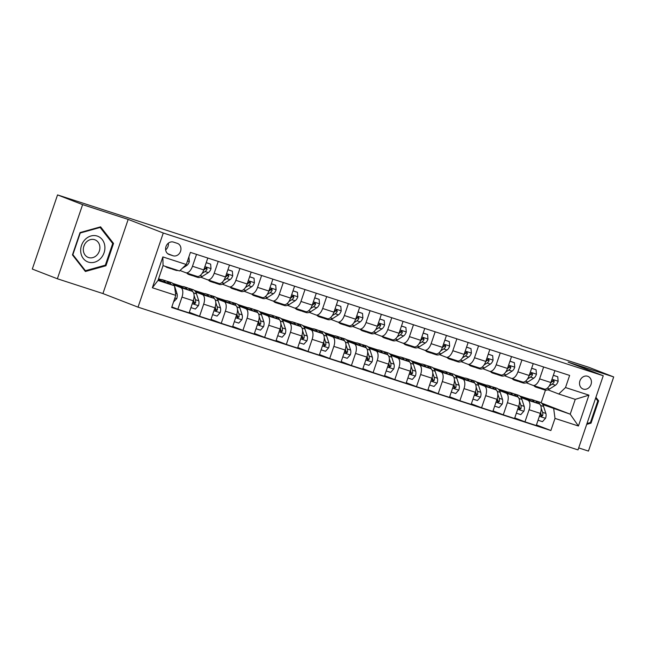 <?xml version="1.0" encoding="UTF-8"?>
<svg xmlns="http://www.w3.org/2000/svg" width="646" height="646" viewBox="0 0 646 646"><rect width="100%" height="100%" fill="white"/><g stroke="black" fill="none" stroke-linecap="round" stroke-linejoin="round"><path stroke-width="0.97" d="M587.658 376.263A6.775 5.838 111.2 0 0 579.971 380.72A6.775 5.838 111.2 0 0 583.023 388.989A6.775 5.838 111.2 0 0 583.29 389.086A6.775 5.838 111.2 0 0 590.969 384.628A6.775 5.838 111.2 0 0 587.917 376.352A6.775 5.838 111.2 0 0 587.658 376.263M578.679 447.912L588.458 451.086L613.7 376.941L588.627 367.227L521.274 345.691M138.034 307.157L578.008 449.899L603.243 375.754L163.276 233.012L138.034 307.157L102.932 293.559L128.174 219.414L82.615 204.629L57.373 278.773L102.932 293.559M57.373 278.773L32.3 269.059L57.542 194.914L82.615 204.629M57.542 194.914L521.37 345.408M169.252 254.532L173.071 255.768A6.565 5.652 111.2 0 0 180.509 251.447A6.565 5.652 111.2 0 0 177.553 243.437A6.565 5.652 111.2 0 0 177.295 243.348L173.483 242.105A6.565 5.652 111.2 0 0 166.038 246.425A6.565 5.652 111.2 0 0 168.994 254.435A6.565 5.652 111.2 0 0 169.252 254.532L168.743 254.33M175.777 295.367L152.351 287.761L162.857 256.906L186.282 264.505L179.54 270.965L163.058 265.619L158.004 280.445L174.493 285.798L175.777 295.367L171.65 307.488L550.877 430.527L536.446 424.939M541.501 403.064L570.208 414.183L575.255 399.357L558.766 394.003L565.508 387.543L569.635 375.423L190.409 252.384L186.282 264.505M565.508 387.543L588.934 395.142L578.428 426.005L555.003 418.406L550.877 430.527M613.7 376.941L568.141 362.156L603.243 375.754M128.174 219.414L163.276 233.012M558.766 394.003L547.929 389.813M543.641 366.993L539.596 378.871A8.471 4.296 108 0 1 532.974 385.379A8.471 4.296 108 0 1 532.861 385.331L526.24 382.771M521.952 359.951L517.906 371.838A8.471 4.296 108 0 1 511.277 378.338A8.471 4.296 108 0 1 511.164 378.298L504.542 375.73M500.254 352.91L496.209 364.796A8.471 4.296 108 0 1 489.587 371.297A8.471 4.296 108 0 1 489.466 371.256L482.845 368.696M478.557 345.876L474.511 357.755A8.471 4.296 108 0 1 467.89 364.263A8.471 4.296 108 0 1 467.777 364.215L461.155 361.655M456.867 338.835L452.822 350.721A8.471 4.296 108 0 1 446.192 357.222A8.471 4.296 108 0 1 446.079 357.181L439.458 354.614M435.17 331.794L431.124 343.68A8.471 4.296 108 0 1 424.503 350.18A8.471 4.296 108 0 1 424.382 350.14L417.76 347.58M413.48 324.752L409.427 336.639A8.471 4.296 108 0 1 402.805 343.147A8.471 4.296 108 0 1 402.692 343.099L396.071 340.539M391.783 317.719L387.737 329.605A8.471 4.296 108 0 1 381.108 336.106A8.471 4.296 108 0 1 380.995 336.065L374.373 333.498M370.085 310.678L366.04 322.564A8.471 4.296 108 0 1 359.418 329.064A8.471 4.296 108 0 1 359.297 329.024L352.684 326.456M348.396 303.636L344.35 315.523A8.471 4.296 108 0 1 337.721 322.023A8.471 4.296 108 0 1 337.608 321.983L330.986 319.423M326.698 296.603L322.653 308.489A8.471 4.296 108 0 1 316.023 314.99A8.471 4.296 108 0 1 315.91 314.949L309.289 312.381M305.001 289.561L300.955 301.448A8.471 4.296 108 0 1 294.334 307.948A8.471 4.296 108 0 1 294.213 307.908L287.599 305.34M283.311 282.52L279.266 294.406A8.471 4.296 108 0 1 272.636 300.907A8.471 4.296 108 0 1 272.523 300.866L265.902 298.307M261.614 275.487L257.568 287.373A8.471 4.296 108 0 1 250.939 293.873A8.471 4.296 108 0 1 250.826 293.833L244.204 291.265M239.916 268.445L235.871 280.332A8.471 4.296 108 0 1 229.249 286.832A8.471 4.296 108 0 1 229.136 286.792L222.515 284.224M218.227 261.404L214.181 273.29A8.471 4.296 108 0 1 207.552 279.791A8.471 4.296 108 0 1 207.439 279.75L200.817 277.191M196.529 254.371L192.484 266.257A8.471 4.296 108 0 1 185.854 272.757A8.471 4.296 108 0 1 185.741 272.717L180.032 270.504M541.162 402.797L545.466 390.136M158.318 279.532L174.493 285.798M158.423 279.225L159.925 279.71M173.96 284.934L180.694 287.543A8.471 4.296 108 0 1 181.978 297.112L177.852 309.24L171.844 306.915M181.623 286.751L174.622 284.482L191.975 291.201A8.471 4.296 108 0 1 193.259 300.77L189.133 312.898L177.852 309.24M195.657 291.976L202.392 294.584A8.471 4.296 108 0 1 203.676 304.153L199.549 316.274L189.326 312.317M203.312 293.793L196.319 291.524L213.673 298.242A8.471 4.296 108 0 1 214.956 307.811L210.83 319.931L199.549 316.274M217.347 299.009L224.081 301.617A8.471 4.296 108 0 1 225.365 311.194L221.239 323.315L211.024 319.358M225.01 300.826L218.017 298.557L235.362 305.283A8.471 4.296 108 0 1 236.646 314.852L232.52 326.973L221.239 323.315M239.044 306.051L245.779 308.659A8.471 4.296 108 0 1 247.063 318.228L242.936 330.356L232.721 326.392M246.699 307.867L239.706 305.598L257.06 312.317A8.471 4.296 108 0 1 258.343 321.886L254.217 334.014L242.936 330.356M260.742 313.092L267.476 315.7A8.471 4.296 108 0 1 268.76 325.269L264.634 337.39L254.411 333.433M268.397 314.909L261.404 312.64L278.757 319.358A8.471 4.296 108 0 1 280.041 328.927L275.915 341.048L264.634 337.39M282.431 320.125L289.166 322.734A8.471 4.296 108 0 1 290.45 332.31L286.323 344.431L276.108 340.474M290.094 321.942L283.101 319.673L300.447 326.4A8.471 4.296 108 0 1 301.73 335.968L297.604 348.089L286.323 344.431M304.129 327.167L310.863 329.775A8.471 4.296 108 0 1 312.147 339.344L308.021 351.472L297.806 347.508M311.784 328.984L304.791 326.715L322.144 333.433A8.471 4.296 108 0 1 323.428 343.002L319.302 355.13L308.021 351.472M325.826 334.208L332.561 336.816A8.471 4.296 108 0 1 333.845 346.385L329.71 358.506L319.495 354.549M333.481 336.025L326.488 333.756L343.842 340.474A8.471 4.296 108 0 1 345.125 350.043L340.991 362.172L329.71 358.506M347.516 341.241L354.25 343.85A8.471 4.296 108 0 1 355.534 353.427L351.408 365.547L341.193 361.59M355.179 343.058L348.186 340.789L365.531 347.516A8.471 4.296 108 0 1 366.815 357.085L362.689 369.205L351.408 365.547M369.213 348.283L375.948 350.891A8.471 4.296 108 0 1 377.232 360.46L373.105 372.589L362.89 368.624M376.868 350.1L369.875 347.831L387.229 354.549A8.471 4.296 108 0 1 388.512 364.126L384.386 376.247L373.105 372.589M390.903 355.324L397.645 357.932A8.471 4.296 108 0 1 398.921 367.501L394.795 379.622L384.58 375.665M398.566 357.141L391.573 354.872L408.926 361.59A8.471 4.296 108 0 1 410.21 371.159L406.076 383.288L394.795 379.622M412.6 362.358L419.335 364.966A8.471 4.296 108 0 1 420.619 374.543L416.492 386.663L406.277 382.707M420.263 364.174L413.262 361.905L430.616 368.632A8.471 4.296 108 0 1 431.899 378.201L427.773 390.321L416.492 386.663M434.298 369.399L441.032 372.007A8.471 4.296 108 0 1 442.316 381.576L438.19 393.705L427.967 389.748M441.953 371.216L434.96 368.947L452.313 375.665A8.471 4.296 108 0 1 453.597 385.242L449.471 397.363L438.19 393.705M455.987 376.44L462.722 379.049A8.471 4.296 108 0 1 464.006 388.617L459.879 400.738L449.664 396.781M463.65 378.257L456.657 375.988L474.011 382.707A8.471 4.296 108 0 1 475.286 392.275L471.16 404.404L459.879 400.738M477.685 383.474L484.419 386.09A8.471 4.296 108 0 1 485.703 395.659L481.577 407.779L471.362 403.823M485.348 385.291L478.347 383.021L495.7 389.748A8.471 4.296 108 0 1 496.984 399.317L492.858 411.437L481.577 407.779M499.382 390.515L506.117 393.123A8.471 4.296 108 0 1 507.401 402.692L503.274 414.821L493.051 410.864M507.037 392.332L500.044 390.063L517.398 396.781A8.471 4.296 108 0 1 518.681 406.358L514.555 418.479L503.274 414.821M521.072 397.556L527.806 400.165A8.471 4.296 108 0 1 529.09 409.734L524.964 421.854L514.749 417.897M528.735 399.373L521.742 397.104L539.087 403.823A8.471 4.296 108 0 1 540.371 413.392L536.245 425.52L524.964 421.854M542.769 404.59L570.208 414.183L578.428 426.005M158.569 278.797L160.902 279.556M172.652 283.368L182.6 286.598M194.341 290.409L204.289 293.631M216.039 297.443L225.987 300.673M237.736 304.484L247.684 307.714M259.426 311.525L269.374 314.747M281.123 318.559L291.071 321.789M302.812 325.6L312.769 328.83M324.51 332.642L334.458 335.863M346.208 339.675L356.156 342.905M367.897 346.716L377.853 349.946M389.595 353.758L399.543 356.98M411.292 360.791L421.24 364.021M432.982 367.832L442.938 371.062M454.679 374.874L464.627 378.096M476.377 381.907L486.325 385.137M498.066 388.949L508.022 392.179M519.764 395.99L529.712 399.212M207.81 258.029L203.765 269.915A8.471 4.296 108 0 1 197.143 276.415A8.471 4.296 108 0 1 197.022 276.375L185.975 272.79M229.508 265.07L225.462 276.956A8.471 4.296 108 0 1 218.833 283.457A8.471 4.296 108 0 1 218.719 283.416L207.673 279.831M251.197 272.103L247.152 283.99A8.471 4.296 108 0 1 240.53 290.49A8.471 4.296 108 0 1 240.417 290.45L229.362 286.864M272.895 279.145L268.849 291.031A8.471 4.296 108 0 1 262.219 297.531A8.471 4.296 108 0 1 262.106 297.491L251.06 293.906M294.592 286.186L290.547 298.072A8.471 4.296 108 0 1 283.917 304.573A8.471 4.296 108 0 1 283.804 304.532L272.757 300.947M316.282 293.219L312.236 305.106A8.471 4.296 108 0 1 305.615 311.606A8.471 4.296 108 0 1 305.501 311.566L294.447 307.981M337.979 300.261L333.934 312.147A8.471 4.296 108 0 1 327.304 318.648A8.471 4.296 108 0 1 327.191 318.607L316.144 315.022M359.677 307.302L355.631 319.189A8.471 4.296 108 0 1 349.001 325.689A8.471 4.296 108 0 1 348.888 325.649L337.834 322.063M381.366 314.336L377.321 326.222A8.471 4.296 108 0 1 370.699 332.722A8.471 4.296 108 0 1 370.578 332.682L359.531 329.097M403.064 321.377L399.018 333.263A8.471 4.296 108 0 1 392.388 339.764A8.471 4.296 108 0 1 392.275 339.723L381.229 336.138M424.761 328.418L420.716 340.305A8.471 4.296 108 0 1 414.086 346.805A8.471 4.296 108 0 1 413.973 346.765L402.918 343.179M446.451 335.452L442.405 347.338A8.471 4.296 108 0 1 435.784 353.838A8.471 4.296 108 0 1 435.662 353.798L424.616 350.213M468.148 342.493L464.103 354.379A8.471 4.296 108 0 1 457.473 360.88A8.471 4.296 108 0 1 457.36 360.839L446.313 357.254M489.838 349.534L485.792 361.421A8.471 4.296 108 0 1 479.171 367.921A8.471 4.296 108 0 1 479.057 367.881L468.003 364.296M511.535 356.568L507.49 368.454A8.471 4.296 108 0 1 500.868 374.955A8.471 4.296 108 0 1 500.747 374.914L489.7 371.329M533.233 363.609L529.187 375.496A8.471 4.296 108 0 1 522.557 381.996A8.471 4.296 108 0 1 522.444 381.956L511.398 378.37M555.003 418.406L553.719 408.837M554.922 370.651L550.877 382.537A8.471 4.296 108 0 1 544.255 389.037A8.471 4.296 108 0 1 544.142 388.997L533.087 385.412M163.058 265.619L162.857 256.906M158.004 280.445L152.351 287.761M588.934 395.142L575.255 399.357M165.642 249.857A6.565 5.652 111.2 0 0 168.372 243.162M85.393 271.49L105.936 265.764L113.543 243.429L100.59 226.835L80.047 232.568L72.441 254.895L85.393 271.49M586.697 424.357L591.033 423.146L598.632 400.819L595.903 397.322M112.226 242.92L113.543 243.429M104.797 265.32L105.936 265.764M597.316 400.31L598.632 400.819M589.887 422.702L591.033 423.146M169.276 267.638A16.198 8.22 108 0 1 167.201 267.484A16.198 8.22 108 0 1 165.433 266.394M188.955 257.116L189.326 261.687A5.612 2.85 108 0 1 186.654 265.563L182.261 268.365M177.957 270.456A16.198 8.22 108 0 1 175.882 270.303L172.587 269.237A16.198 8.22 -72 0 0 174.662 269.382M172.579 268.712A16.198 8.22 108 0 1 170.504 268.558L167.201 267.484M171.586 268.76A16.198 8.22 -72 0 0 172.587 269.237M173.532 301.957L176.778 298.557A5.612 2.85 -72 0 0 177.052 293.752L174.783 286.792A16.198 8.22 -72 0 0 174.533 286.105M174.388 285.758A16.198 8.22 -72 0 0 171.214 282.568L167.912 281.503A16.198 8.22 -72 0 0 166.829 281.301M165.36 282.262A16.198 8.22 -72 0 0 162.534 279.758A16.198 8.22 -72 0 0 159.296 279.912M170.972 284.434A16.198 8.22 -72 0 0 167.912 281.503M162.534 279.758L165.828 280.824A16.198 8.22 108 0 1 168.8 283.594M191.474 274.574A16.198 8.22 108 0 1 188.898 274.526A16.198 8.22 108 0 1 186.783 273.056M206.219 262.712L210.653 264.149L211.024 268.72A5.612 2.85 108 0 1 208.343 272.596L202.424 276.383A16.198 8.22 108 0 1 197.579 277.344L194.276 276.27A16.198 8.22 -72 0 0 196.852 276.327M210.653 264.149L206.244 262.639M194.769 275.648A16.198 8.22 108 0 1 192.193 275.6L188.898 274.526M193.283 275.794A16.198 8.22 -72 0 0 194.276 276.27M202.053 273.444L205.048 271.53A5.612 2.85 -72 0 0 207.091 269.107L206.623 267.63L205.008 268.429A5.612 2.85 108 0 1 203.611 270.335M207.091 269.107L205.646 268.55A2.859 1.454 108 0 1 205.073 269.075L204.281 269.576M213.172 281.616A16.198 8.22 108 0 1 210.596 281.567A16.198 8.22 108 0 1 208.48 280.098M227.909 269.753L232.35 271.191L232.721 275.761A5.612 2.85 108 0 1 230.041 279.637L224.114 283.424A16.198 8.22 108 0 1 219.269 284.377L215.974 283.311A16.198 8.22 -72 0 0 218.55 283.36M232.35 271.191L227.933 269.681M216.467 282.69A16.198 8.22 108 0 1 213.891 282.633L210.596 281.567M214.973 282.835A16.198 8.22 -72 0 0 215.974 283.311M223.742 280.485L226.746 278.563A5.612 2.85 -72 0 0 228.789 276.149L228.321 274.671L226.706 275.471A5.612 2.85 108 0 1 225.309 277.376M228.789 276.149L227.344 275.584A2.859 1.454 108 0 1 226.77 276.108L225.979 276.617M234.861 288.657A16.198 8.22 108 0 1 232.285 288.6A16.198 8.22 108 0 1 230.17 287.131M249.606 276.787L254.04 278.232L254.411 282.803A5.612 2.85 108 0 1 251.738 286.679L245.811 290.458A16.198 8.22 108 0 1 240.966 291.419L237.671 290.353A16.198 8.22 -72 0 0 240.239 290.401M254.04 278.232L249.631 276.714M238.164 289.723A16.198 8.22 108 0 1 235.588 289.674L232.285 288.6M236.67 289.876A16.198 8.22 -72 0 0 237.671 290.353M245.44 287.518L248.435 285.605A5.612 2.85 -72 0 0 250.478 283.182L250.018 281.704L248.395 282.512A5.612 2.85 108 0 1 247.006 284.418M250.478 283.182L249.041 282.625A2.859 1.454 108 0 1 248.468 283.15L247.676 283.659M190.933 307.601L195.375 309.038L198.475 305.59A5.612 2.85 -72 0 0 198.75 300.786L196.481 293.833A16.198 8.22 -72 0 0 192.904 289.61L189.609 288.536A16.198 8.22 -72 0 0 188.527 288.342M187.057 289.295A16.198 8.22 -72 0 0 184.231 286.792A16.198 8.22 -72 0 0 180.985 286.945M192.791 291.742A16.198 8.22 -72 0 0 189.609 288.536M184.231 286.792L187.526 287.866A16.198 8.22 108 0 1 190.497 290.627M193.55 299.833A5.612 2.85 108 0 1 193.477 302.296L194.18 303.862L195.56 302.974A5.612 2.85 -72 0 0 195.455 299.72L194.091 295.545M193.606 300.422L193.994 301.617A2.859 1.454 108 0 1 194.123 302.417L195.56 302.974M212.631 314.634L217.064 316.08L220.165 312.632A5.612 2.85 -72 0 0 220.447 307.827L218.178 300.866A16.198 8.22 -72 0 0 214.601 296.651L211.307 295.577A16.198 8.22 -72 0 0 210.216 295.375M208.755 296.336A16.198 8.22 -72 0 0 205.921 293.833A16.198 8.22 -72 0 0 202.683 293.987M214.488 298.775A16.198 8.22 -72 0 0 211.307 295.577M205.921 293.833L209.223 294.899A16.198 8.22 108 0 1 212.195 297.669M215.247 306.874A5.612 2.85 108 0 1 215.175 309.337L215.877 310.904L217.258 310.015A5.612 2.85 -72 0 0 217.145 306.761L215.788 302.586M215.304 307.464L215.691 308.659A2.859 1.454 108 0 1 215.812 309.45L217.258 310.015M234.328 321.676L238.762 323.113L241.862 319.673A5.612 2.85 -72 0 0 242.137 314.868L239.868 307.908A16.198 8.22 -72 0 0 236.299 303.685L232.996 302.619A16.198 8.22 -72 0 0 231.914 302.417M230.444 303.378A16.198 8.22 -72 0 0 227.618 300.875A16.198 8.22 -72 0 0 224.38 301.028M236.178 305.816A16.198 8.22 -72 0 0 232.996 302.619M227.618 300.875L230.913 301.94A16.198 8.22 108 0 1 233.884 304.71M236.937 313.908A5.612 2.85 108 0 1 236.872 316.379L237.566 317.945L238.955 317.049A5.612 2.85 -72 0 0 238.842 313.795L237.478 309.62M236.993 314.505L237.381 315.7A2.859 1.454 108 0 1 237.51 316.492L238.955 317.049M256.559 295.69A16.198 8.22 108 0 1 253.983 295.642A16.198 8.22 108 0 1 251.867 294.172M271.304 283.828L275.737 285.266L276.108 289.836A5.612 2.85 108 0 1 273.428 293.712L267.501 297.499A16.198 8.22 108 0 1 262.664 298.46L259.361 297.386A16.198 8.22 -72 0 0 261.937 297.443M275.737 285.266L271.328 283.755M259.853 296.764A16.198 8.22 108 0 1 257.278 296.716L253.983 295.642M258.368 296.91A16.198 8.22 -72 0 0 259.361 297.386M267.129 294.56L270.133 292.646A5.612 2.85 -72 0 0 272.176 290.224L271.708 288.746L270.093 289.545A5.612 2.85 108 0 1 268.696 291.451M272.176 290.224L270.731 289.666A2.859 1.454 108 0 1 270.157 290.191L269.366 290.692M256.018 328.717L260.459 330.154L263.552 326.706A5.612 2.85 -72 0 0 263.834 321.902L261.565 314.949A16.198 8.22 -72 0 0 257.988 310.726L254.694 309.652A16.198 8.22 -72 0 0 253.603 309.458M252.142 310.411A16.198 8.22 -72 0 0 249.316 307.908A16.198 8.22 -72 0 0 246.069 308.061M257.875 312.858A16.198 8.22 -72 0 0 254.694 309.652M249.316 307.908L252.61 308.982A16.198 8.22 108 0 1 255.582 311.743M258.634 320.949A5.612 2.85 108 0 1 258.561 323.412L259.264 324.978L260.645 324.09A5.612 2.85 -72 0 0 260.54 320.836L259.175 316.661M258.691 321.538L259.078 322.734A2.859 1.454 108 0 1 259.199 323.533L260.645 324.09M104.781 245.746A13.76 11.854 111.2 0 0 90.989 235.976A13.76 11.854 111.2 0 0 80.807 252.425A13.76 11.854 111.2 0 0 94.591 262.195A13.76 11.854 111.2 0 0 104.781 245.746M99.807 246.336A9.424 8.115 111.2 0 0 95.01 239.836A9.424 8.115 111.2 0 0 86.588 241.846A9.424 8.115 111.2 0 0 83.399 250.914A9.424 8.115 111.2 0 0 88.203 257.415A9.424 8.115 111.2 0 0 96.617 255.404A9.424 8.115 111.2 0 0 99.807 246.336M85.425 270.722L72.877 254.637L80.249 233.004L100.154 227.449L112.703 243.534L105.338 265.167L85.425 270.722L84.513 270.367M99.411 227.166L100.154 227.449M84.416 244.834A9.424 8.115 -68.8 0 1 83.73 246.586M595.628 398.138L597.792 400.924L590.428 422.557L586.988 423.518M278.248 302.732A16.198 8.22 108 0 1 275.68 302.683A16.198 8.22 108 0 1 273.565 301.214M292.993 290.87L297.435 292.307L297.806 296.877A5.612 2.85 108 0 1 295.125 300.753L289.198 304.541A16.198 8.22 108 0 1 284.353 305.493L281.058 304.428A16.198 8.22 -72 0 0 283.634 304.476M297.435 292.307L293.018 290.797M281.551 303.806A16.198 8.22 108 0 1 278.975 303.749L275.68 302.683M280.057 303.951A16.198 8.22 -72 0 0 281.058 304.428M288.827 301.601L291.83 299.679A5.612 2.85 -72 0 0 293.873 297.265L293.405 295.787L291.79 296.587A5.612 2.85 108 0 1 290.393 298.492M293.873 297.265L292.428 296.7A2.859 1.454 108 0 1 291.855 297.225L291.063 297.733M299.946 309.773A16.198 8.22 108 0 1 297.37 309.717A16.198 8.22 108 0 1 295.254 308.247M314.691 297.903L319.124 299.348L319.495 303.919A5.612 2.85 108 0 1 316.823 307.795L310.896 311.574A16.198 8.22 108 0 1 306.051 312.535L302.748 311.469A16.198 8.22 -72 0 0 305.324 311.517M319.124 299.348L314.715 297.83M303.24 310.839A16.198 8.22 108 0 1 300.673 310.791L297.37 309.717M301.755 310.992A16.198 8.22 -72 0 0 302.748 311.469M310.524 308.635L313.52 306.721A5.612 2.85 -72 0 0 315.563 304.298L315.095 302.821L313.48 303.628A5.612 2.85 108 0 1 312.091 305.534M315.563 304.298L314.118 303.741A2.859 1.454 108 0 1 313.552 304.266L312.753 304.775M321.643 316.806A16.198 8.22 108 0 1 319.067 316.758A16.198 8.22 108 0 1 316.952 315.288M336.388 304.944L340.822 306.382L341.193 310.952A5.612 2.85 108 0 1 338.512 314.828L332.585 318.615A16.198 8.22 108 0 1 327.74 319.576L324.445 318.502A16.198 8.22 -72 0 0 327.021 318.559M340.822 306.382L336.413 304.872M324.938 317.88A16.198 8.22 108 0 1 322.362 317.832L319.067 316.758M323.452 318.026A16.198 8.22 -72 0 0 324.445 318.502M332.214 315.676L335.217 313.762A5.612 2.85 -72 0 0 337.26 311.34L336.792 309.862L335.177 310.661A5.612 2.85 108 0 1 333.78 312.567M337.26 311.34L335.815 310.783A2.859 1.454 108 0 1 335.242 311.307L334.45 311.808M343.333 323.848A16.198 8.22 108 0 1 340.757 323.799A16.198 8.22 108 0 1 338.649 322.33M358.078 311.986L362.519 313.423L362.882 317.993A5.612 2.85 108 0 1 360.21 321.87L354.283 325.657A16.198 8.22 108 0 1 349.438 326.61L346.143 325.544A16.198 8.22 -72 0 0 348.719 325.592M362.519 313.423L358.102 311.913M346.636 324.922A16.198 8.22 108 0 1 344.06 324.865L340.757 323.799M345.142 325.067A16.198 8.22 -72 0 0 346.143 325.544M353.911 322.717L356.915 320.796A5.612 2.85 -72 0 0 358.95 318.381L358.49 316.903L356.875 317.703A5.612 2.85 108 0 1 355.478 319.608M358.95 318.381L357.513 317.816A2.859 1.454 108 0 1 356.939 318.341L356.148 318.849M365.03 330.889A16.198 8.22 108 0 1 362.454 330.833A16.198 8.22 108 0 1 360.339 329.363M379.775 319.019L384.209 320.464L384.58 325.035A5.612 2.85 108 0 1 381.907 328.911L375.98 332.69A16.198 8.22 108 0 1 371.135 333.651L367.832 332.585A16.198 8.22 -72 0 0 370.408 332.633M384.209 320.464L379.8 318.946M368.325 331.955A16.198 8.22 108 0 1 365.749 331.907L362.454 330.833M366.839 332.109A16.198 8.22 -72 0 0 367.832 332.585M375.609 329.751L378.604 327.837A5.612 2.85 -72 0 0 380.647 325.414L380.179 323.937L378.564 324.744A5.612 2.85 108 0 1 377.175 326.65M380.647 325.414L379.202 324.857A2.859 1.454 108 0 1 378.637 325.382L377.837 325.891M277.715 335.75L282.149 337.196L285.249 333.748A5.612 2.85 -72 0 0 285.532 328.943L283.255 321.983A16.198 8.22 -72 0 0 279.686 317.767L276.391 316.693A16.198 8.22 -72 0 0 275.301 316.492M273.839 317.452A16.198 8.22 -72 0 0 271.005 314.949A16.198 8.22 -72 0 0 267.767 315.103M279.573 319.891A16.198 8.22 -72 0 0 276.391 316.693M271.005 314.949L274.308 316.015A16.198 8.22 108 0 1 277.279 318.785M280.332 327.99A5.612 2.85 108 0 1 280.259 330.453L280.953 332.02L282.342 331.132A5.612 2.85 -72 0 0 282.229 327.877L280.873 323.703M280.388 328.58L280.776 329.775A2.859 1.454 108 0 1 280.897 330.566L282.342 331.132M299.413 342.792L303.846 344.229L306.947 340.789A5.612 2.85 -72 0 0 307.221 335.985L304.952 329.024A16.198 8.22 -72 0 0 301.383 324.801L298.081 323.735A16.198 8.22 -72 0 0 296.999 323.533M295.529 324.494A16.198 8.22 -72 0 0 292.703 321.991A16.198 8.22 -72 0 0 289.465 322.144M301.262 326.933A16.198 8.22 -72 0 0 298.081 323.735M292.703 321.991L295.997 323.057A16.198 8.22 108 0 1 298.969 325.826M302.021 335.024A5.612 2.85 108 0 1 301.957 337.495L302.651 339.061L304.032 338.165A5.612 2.85 -72 0 0 303.927 334.911L302.562 330.736M302.078 335.621L302.465 336.816A2.859 1.454 108 0 1 302.594 337.608L304.032 338.165M321.102 349.833L325.544 351.271L328.636 347.823A5.612 2.85 -72 0 0 328.919 343.018L326.65 336.065A16.198 8.22 -72 0 0 323.073 331.842L319.778 330.768A16.198 8.22 -72 0 0 318.688 330.574M317.226 331.527A16.198 8.22 -72 0 0 314.4 329.024A16.198 8.22 -72 0 0 311.154 329.177M322.96 333.974A16.198 8.22 -72 0 0 319.778 330.768M314.4 329.024L317.695 330.098A16.198 8.22 108 0 1 320.666 332.86M323.719 342.065A5.612 2.85 108 0 1 323.646 344.528L324.349 346.095L325.729 345.206A5.612 2.85 -72 0 0 325.616 341.952L324.26 337.777M323.775 342.655L324.163 343.85A2.859 1.454 108 0 1 324.284 344.649L325.729 345.206M342.8 356.867L347.233 358.312L350.334 354.864A5.612 2.85 -72 0 0 350.608 350.059L348.339 343.099A16.198 8.22 -72 0 0 344.77 338.884L341.476 337.81A16.198 8.22 -72 0 0 340.385 337.608M338.924 338.569A16.198 8.22 -72 0 0 336.09 336.065A16.198 8.22 -72 0 0 332.851 336.219M344.649 341.007A16.198 8.22 -72 0 0 341.476 337.81M336.09 336.065L339.392 337.131A16.198 8.22 108 0 1 342.364 339.901M345.408 349.106A5.612 2.85 108 0 1 345.344 351.569L346.038 353.136L347.427 352.248A5.612 2.85 -72 0 0 347.314 348.993L345.957 344.819M345.465 349.696L345.86 350.891A2.859 1.454 108 0 1 345.981 351.682L347.427 352.248M364.489 363.908L368.931 365.345L372.031 361.905A5.612 2.85 -72 0 0 372.306 357.101L370.037 350.14A16.198 8.22 -72 0 0 366.468 345.917L363.165 344.851A16.198 8.22 -72 0 0 362.083 344.649M360.613 345.61A16.198 8.22 -72 0 0 357.787 343.107A16.198 8.22 -72 0 0 354.541 343.26M366.347 348.049A16.198 8.22 -72 0 0 363.165 344.851M357.787 343.107L361.082 344.173A16.198 8.22 108 0 1 364.053 346.942M367.106 356.14A5.612 2.85 108 0 1 367.033 358.611L367.736 360.177L369.116 359.281A5.612 2.85 -72 0 0 369.011 356.027L367.647 351.852M367.162 356.737L367.55 357.932A2.859 1.454 108 0 1 367.679 358.724L369.116 359.281M386.728 337.923A16.198 8.22 108 0 1 384.152 337.874A16.198 8.22 108 0 1 382.036 336.405M401.465 326.06L405.906 327.498L406.277 332.068A5.612 2.85 108 0 1 403.597 335.944L397.67 339.731A16.198 8.22 108 0 1 392.825 340.692L389.53 339.618A16.198 8.22 -72 0 0 392.106 339.675M405.906 327.498L401.497 325.988M390.022 338.997A16.198 8.22 108 0 1 387.447 338.948L384.152 337.874M388.537 339.142A16.198 8.22 -72 0 0 389.53 339.618M397.298 336.792L400.302 334.878A5.612 2.85 -72 0 0 402.345 332.456L401.877 330.978L400.262 331.778A5.612 2.85 108 0 1 398.865 333.683M402.345 332.456L400.9 331.899A2.859 1.454 108 0 1 400.326 332.424L399.535 332.924M386.187 370.949L390.628 372.387L393.721 368.939A5.612 2.85 -72 0 0 394.003 364.134L391.734 357.181A16.198 8.22 -72 0 0 388.157 352.958L384.863 351.892A16.198 8.22 -72 0 0 383.772 351.69M382.311 352.643A16.198 8.22 -72 0 0 379.485 350.14A16.198 8.22 -72 0 0 376.238 350.293M388.044 355.09A16.198 8.22 -72 0 0 384.863 351.892M379.485 350.14L382.779 351.214A16.198 8.22 108 0 1 385.751 353.984M388.803 363.181A5.612 2.85 108 0 1 388.731 365.644L389.433 367.211L390.814 366.322A5.612 2.85 -72 0 0 390.701 363.068L389.344 358.893M388.86 363.771L389.247 364.966A2.859 1.454 108 0 1 389.368 365.765L390.814 366.322M408.417 344.964A16.198 8.22 108 0 1 405.841 344.916A16.198 8.22 108 0 1 403.726 343.446M423.162 333.102L427.604 334.539L427.967 339.11A5.612 2.85 108 0 1 425.294 342.986L419.367 346.773A16.198 8.22 108 0 1 414.522 347.726L411.227 346.66A16.198 8.22 -72 0 0 413.803 346.708M427.604 334.539L423.187 333.029M411.72 346.038A16.198 8.22 108 0 1 409.144 345.981L405.841 344.916M410.226 346.183A16.198 8.22 -72 0 0 411.227 346.66M418.996 343.834L422 341.912A5.612 2.85 -72 0 0 424.034 339.497L423.574 338.019L421.951 338.819A5.612 2.85 108 0 1 420.562 340.725M424.034 339.497L422.597 338.94A2.859 1.454 108 0 1 422.024 339.457L421.232 339.966M407.884 377.991L412.318 379.428L415.418 375.98A5.612 2.85 -72 0 0 415.693 371.175L413.424 364.215A16.198 8.22 -72 0 0 409.855 360L406.552 358.926A16.198 8.22 -72 0 0 405.47 358.724M404.008 359.685A16.198 8.22 -72 0 0 401.174 357.181A16.198 8.22 -72 0 0 397.936 357.335M409.734 362.131A16.198 8.22 -72 0 0 406.552 358.926M401.174 357.181L404.477 358.247A16.198 8.22 108 0 1 407.448 361.017M410.493 370.223A5.612 2.85 108 0 1 410.428 372.685L411.122 374.252L412.511 373.364A5.612 2.85 -72 0 0 412.398 370.11L411.034 365.935M410.549 370.812L410.945 372.007A2.859 1.454 108 0 1 411.066 372.799L412.511 373.364M430.115 352.005A16.198 8.22 108 0 1 427.539 351.949A16.198 8.22 108 0 1 425.423 350.479M444.86 340.135L449.293 341.581L449.664 346.151A5.612 2.85 108 0 1 446.992 350.027L441.065 353.806A16.198 8.22 108 0 1 436.22 354.767L432.917 353.701A16.198 8.22 -72 0 0 435.493 353.75M449.293 341.581L444.884 340.062M433.409 353.071A16.198 8.22 108 0 1 430.834 353.023L427.539 351.949M431.924 353.225A16.198 8.22 -72 0 0 432.917 353.701M440.693 350.867L443.689 348.953A5.612 2.85 -72 0 0 445.732 346.531L445.264 345.053L443.649 345.86A5.612 2.85 108 0 1 442.26 347.766M445.732 346.531L444.287 345.973A2.859 1.454 108 0 1 443.713 346.498L442.922 347.007M429.574 385.024L434.015 386.461L437.116 383.021A5.612 2.85 -72 0 0 437.39 378.217L435.121 371.256A16.198 8.22 -72 0 0 431.544 367.033L428.25 365.967A16.198 8.22 -72 0 0 427.168 365.765M425.698 366.726A16.198 8.22 -72 0 0 422.872 364.223A16.198 8.22 -72 0 0 419.625 364.376M431.431 369.165A16.198 8.22 -72 0 0 428.25 365.967M422.872 364.223L426.166 365.289A16.198 8.22 108 0 1 429.138 368.058M432.19 377.256A5.612 2.85 108 0 1 432.117 379.727L432.82 381.293L434.201 380.397A5.612 2.85 -72 0 0 434.096 377.143L432.731 372.968M432.247 377.853L432.634 379.049A2.859 1.454 108 0 1 432.763 379.84L434.201 380.397M451.812 359.039A16.198 8.22 108 0 1 449.236 358.99A16.198 8.22 108 0 1 447.121 357.521M466.549 347.177L470.991 348.614L471.362 353.184A5.612 2.85 108 0 1 468.681 357.06L462.754 360.848A16.198 8.22 108 0 1 457.909 361.808L454.614 360.734A16.198 8.22 -72 0 0 457.19 360.791M470.991 348.614L466.582 347.104M455.107 360.113A16.198 8.22 108 0 1 452.531 360.064L449.236 358.99M453.613 360.258A16.198 8.22 -72 0 0 454.614 360.734M462.383 357.908L465.386 355.994A5.612 2.85 -72 0 0 467.429 353.572L466.961 352.094L465.346 352.894A5.612 2.85 108 0 1 463.949 354.799M467.429 353.572L465.984 353.015A2.859 1.454 108 0 1 465.411 353.54L464.619 354.04M451.271 392.065L455.705 393.503L458.805 390.055A5.612 2.85 -72 0 0 459.088 385.258L456.819 378.298A16.198 8.22 -72 0 0 453.242 374.074L449.947 373.008A16.198 8.22 -72 0 0 448.857 372.807M447.395 373.768A16.198 8.22 -72 0 0 444.561 371.256A16.198 8.22 -72 0 0 441.323 371.41M453.129 376.206A16.198 8.22 -72 0 0 449.947 373.008M444.561 371.256L447.864 372.33A16.198 8.22 108 0 1 450.835 375.1M453.888 384.297A5.612 2.85 108 0 1 453.815 386.76L454.518 388.327L455.898 387.439A5.612 2.85 -72 0 0 455.785 384.184L454.429 380.01M453.944 384.887L454.332 386.082A2.859 1.454 108 0 1 454.453 386.881L455.898 387.439M473.502 366.08A16.198 8.22 108 0 1 470.926 366.032A16.198 8.22 108 0 1 468.81 364.562M488.247 354.218L492.68 355.655L493.051 360.226A5.612 2.85 108 0 1 490.379 364.102L484.452 367.889A16.198 8.22 108 0 1 479.607 368.842L476.312 367.776A16.198 8.22 -72 0 0 478.888 367.824M492.68 355.655L488.271 354.145M476.805 367.154A16.198 8.22 108 0 1 474.229 367.098L470.926 366.032M475.311 367.299A16.198 8.22 -72 0 0 476.312 367.776M484.08 364.95L487.076 363.028A5.612 2.85 -72 0 0 489.119 360.613L488.659 359.136L487.036 359.935A5.612 2.85 108 0 1 485.647 361.841M489.119 360.613L487.682 360.056A2.859 1.454 108 0 1 487.108 360.573L486.317 361.082M472.969 399.107L477.402 400.544L480.503 397.096A5.612 2.85 -72 0 0 480.777 392.292L478.508 385.331A16.198 8.22 -72 0 0 474.939 381.116L471.637 380.042A16.198 8.22 -72 0 0 470.554 379.84M469.093 380.801A16.198 8.22 -72 0 0 466.259 378.298A16.198 8.22 -72 0 0 463.02 378.451M474.818 383.248A16.198 8.22 -72 0 0 471.637 380.042M466.259 378.298L469.553 379.372A16.198 8.22 108 0 1 472.525 382.133M475.577 391.339A5.612 2.85 108 0 1 475.513 393.802L476.207 395.368L477.596 394.48A5.612 2.85 -72 0 0 477.483 391.226L476.118 387.051M475.634 391.928L476.029 393.123A2.859 1.454 108 0 1 476.15 393.915L477.596 394.48M495.199 373.122A16.198 8.22 108 0 1 492.623 373.065A16.198 8.22 108 0 1 490.508 371.595M509.944 361.251L514.377 362.697L514.749 367.267A5.612 2.85 108 0 1 512.068 371.143L506.149 374.922A16.198 8.22 108 0 1 501.304 375.883L498.001 374.817A16.198 8.22 -72 0 0 500.577 374.866M514.377 362.697L509.969 361.179M498.494 374.187A16.198 8.22 108 0 1 495.918 374.139L492.623 373.065M497.008 374.341A16.198 8.22 -72 0 0 498.001 374.817M505.778 371.983L508.773 370.069A5.612 2.85 -72 0 0 510.816 367.647L510.348 366.169L508.733 366.976A5.612 2.85 108 0 1 507.336 368.882M510.816 367.647L509.371 367.09A2.859 1.454 108 0 1 508.798 367.614L508.006 368.123M494.658 406.14L499.1 407.578L502.2 404.138A5.612 2.85 -72 0 0 502.475 399.333L500.206 392.372A16.198 8.22 -72 0 0 496.629 388.149L493.334 387.083A16.198 8.22 -72 0 0 492.252 386.881M490.782 387.842A16.198 8.22 -72 0 0 487.956 385.339A16.198 8.22 -72 0 0 484.71 385.492M496.516 390.281A16.198 8.22 -72 0 0 493.334 387.083M487.956 385.339L491.251 386.405A16.198 8.22 108 0 1 494.222 389.175M497.275 398.372A5.612 2.85 108 0 1 497.202 400.843L497.905 402.41L499.285 401.513A5.612 2.85 -72 0 0 499.18 398.259L497.816 394.084M497.331 398.97L497.719 400.165A2.859 1.454 108 0 1 497.848 400.956L499.285 401.513M516.356 413.182L520.789 414.619L523.89 411.179A5.612 2.85 -72 0 0 524.172 406.374L521.903 399.414A16.198 8.22 -72 0 0 518.326 395.19L515.032 394.125A16.198 8.22 -72 0 0 513.941 393.923M512.48 394.884A16.198 8.22 -72 0 0 509.646 392.372A16.198 8.22 -72 0 0 506.407 392.526M518.213 397.322A16.198 8.22 -72 0 0 515.032 394.125M509.646 392.372L512.948 393.446A16.198 8.22 108 0 1 515.92 396.216M518.972 405.413A5.612 2.85 108 0 1 518.899 407.876L519.602 409.443L520.983 408.555A5.612 2.85 -72 0 0 520.87 405.3L519.513 401.126M519.029 406.003L519.416 407.198A2.859 1.454 108 0 1 519.537 407.997L520.983 408.555M516.897 380.155A16.198 8.22 108 0 1 514.321 380.106A16.198 8.22 108 0 1 512.205 378.637M531.634 368.293L536.075 369.73L536.446 374.3A5.612 2.85 108 0 1 533.766 378.176L527.839 381.964A16.198 8.22 108 0 1 522.994 382.925L519.699 381.851A16.198 8.22 -72 0 0 522.275 381.907M536.075 369.73L531.658 368.22M520.192 381.229A16.198 8.22 108 0 1 517.616 381.18L514.321 380.106M518.698 381.374A16.198 8.22 -72 0 0 519.699 381.851M527.467 379.024L530.471 377.111A5.612 2.85 -72 0 0 532.514 374.688L532.046 373.21L530.431 374.01A5.612 2.85 108 0 1 529.034 375.915M532.514 374.688L531.069 374.131A2.859 1.454 108 0 1 530.495 374.656L529.704 375.156M538.586 387.196A16.198 8.22 108 0 1 536.01 387.148A16.198 8.22 108 0 1 533.895 385.678M553.331 375.334L557.764 376.771L558.136 381.342A5.612 2.85 108 0 1 555.463 385.218L549.536 389.005A16.198 8.22 108 0 1 544.691 389.958L541.396 388.892A16.198 8.22 -72 0 0 543.964 388.94M557.764 376.771L553.356 375.261M541.889 388.27A16.198 8.22 108 0 1 539.313 388.214L536.01 387.148M540.395 388.416A16.198 8.22 -72 0 0 541.396 388.892M549.165 386.066L552.16 384.144A5.612 2.85 -72 0 0 554.203 381.729L553.743 380.252L552.12 381.051A5.612 2.85 108 0 1 550.731 382.957M554.203 381.729L552.766 381.172A2.859 1.454 108 0 1 552.193 381.689L551.401 382.198M538.053 420.223L542.487 421.66L545.587 418.212A5.612 2.85 -72 0 0 545.862 413.408L543.593 406.447A16.198 8.22 -72 0 0 540.024 402.232L536.721 401.158A16.198 8.22 -72 0 0 535.639 400.956M534.169 401.917A16.198 8.22 -72 0 0 531.343 399.414A16.198 8.22 -72 0 0 528.105 399.567M539.903 404.364A16.198 8.22 -72 0 0 536.721 401.158M531.343 399.414L534.638 400.488A16.198 8.22 108 0 1 537.609 403.249M540.662 412.455A5.612 2.85 108 0 1 540.597 414.918L541.291 416.484L542.68 415.596A5.612 2.85 -72 0 0 542.567 412.342L541.203 408.167M540.718 413.044L541.114 414.239A2.859 1.454 108 0 1 541.235 415.031L542.68 415.596M191.975 291.201L180.694 287.543M213.673 298.242L202.392 294.584M235.362 305.283L224.081 301.617M257.06 312.317L245.779 308.659M278.757 319.358L267.476 315.7M300.447 326.4L289.166 322.734M322.144 333.433L310.863 329.775M343.842 340.474L332.561 336.816M365.531 347.516L354.25 343.85M387.229 354.549L375.948 350.891M408.926 361.59L397.645 357.932M430.616 368.632L419.335 364.966M452.313 375.665L441.032 372.007M474.011 382.707L462.722 379.049M495.7 389.748L484.419 386.09M517.398 396.781L506.117 393.123M539.087 403.823L527.806 400.165M193.259 300.77L181.978 297.112M203.765 269.915L192.484 266.257M225.462 276.956L214.181 273.29M214.956 307.811L203.676 304.153M247.152 283.99L235.871 280.332M236.646 314.852L225.365 311.194M268.849 291.031L257.568 287.373M258.343 321.886L247.063 318.228M290.547 298.072L279.266 294.406M280.041 328.927L268.76 325.269M312.236 305.106L300.955 301.448M301.73 335.968L290.45 332.31M333.934 312.147L322.653 308.489M323.428 343.002L312.147 339.344M355.631 319.189L344.35 315.523M345.125 350.043L333.845 346.385M377.321 326.222L366.04 322.564M366.815 357.085L355.534 353.427M399.018 333.263L387.737 329.605M388.512 364.126L377.232 360.46M420.716 340.305L409.427 336.639M410.21 371.159L398.921 367.501M442.405 347.338L431.124 343.68M431.899 378.201L420.619 374.543M464.103 354.379L452.822 350.721M453.597 385.242L442.316 381.576M485.792 361.421L474.511 357.755M475.286 392.275L464.006 388.617M507.49 368.454L496.209 364.796M496.984 399.317L485.703 395.659M529.187 375.496L517.906 371.838M518.681 406.358L507.401 402.692M550.877 382.537L539.596 378.871M540.371 413.392L529.09 409.734M167.685 253.684L173.071 255.768M189.318 261.573L187.485 260.976M186.654 265.563L185.555 265.207M174.864 298.048L176.697 298.638M175.494 293.244L177.052 293.752M211.016 268.607L204.887 266.62M202.424 276.383L200.082 275.624M208.343 272.596L205.048 271.53M232.713 275.648L226.585 273.662M224.114 283.424L221.78 282.665M230.041 279.637L226.746 278.563M254.403 282.69L248.274 280.695M245.811 290.458L243.477 289.699M251.738 286.679L248.435 285.605M192.266 303.693L198.395 305.679M193.542 292.88L196.481 293.833M195.455 299.72L198.75 300.786M213.963 310.734L220.092 312.721M215.239 299.914L218.178 300.866M217.145 306.761L220.447 307.827M235.653 317.767L241.782 319.754M236.929 306.955L239.868 307.908M238.842 313.795L242.137 314.868M276.1 289.723L269.971 287.736M267.501 297.499L265.167 296.74M273.428 293.712L270.133 292.646M257.35 324.809L263.479 326.795M258.626 313.996L261.565 314.949M260.54 320.836L263.834 321.902M297.79 296.764L291.669 294.778M289.198 304.541L286.864 303.781M295.125 300.753L291.83 299.679M319.487 303.806L313.358 301.811M310.896 311.574L308.554 310.815M316.823 307.795L313.52 306.721M341.185 310.839L335.056 308.853M332.585 318.615L330.251 317.856M338.512 314.828L335.217 313.762M362.874 317.88L356.745 315.894M354.283 325.657L351.949 324.898M360.21 321.87L356.915 320.796M384.572 324.922L378.443 322.927M375.98 332.69L373.638 331.931M381.907 328.911L378.604 327.837M279.048 331.85L285.177 333.837M280.324 321.03L283.255 321.983M282.229 327.877L285.532 328.943M300.737 338.884L306.866 340.87M302.013 328.071L304.952 329.024M303.927 334.911L307.221 335.985M322.435 345.925L328.564 347.911M323.711 335.113L326.65 336.065M325.616 341.952L328.919 343.018M344.132 352.966L350.261 354.953M345.408 342.146L348.339 343.099M347.314 348.993L350.608 350.059M365.822 360L371.951 361.986M367.098 349.187L370.037 350.14M369.011 356.027L372.306 357.101M406.269 331.955L400.14 329.969M397.67 339.731L395.336 338.972M403.597 335.944L400.302 334.878M387.519 367.041L393.648 369.027M388.795 356.229L391.734 357.181M390.701 363.068L394.003 364.134M427.959 338.997L421.83 337.01M419.367 346.773L417.033 346.014M425.294 342.986L422 341.912M409.209 374.082L415.338 376.069M410.493 363.262L413.424 364.215M412.398 370.11L415.693 371.175M449.656 346.038L443.527 344.043M441.065 353.806L438.723 353.047M446.992 350.027L443.689 348.953M430.906 381.116L437.035 383.11M432.182 370.303L435.121 371.256M434.096 377.143L437.39 378.217M471.354 353.071L465.225 351.085M462.754 360.848L460.42 360.088M468.681 357.06L465.386 355.994M452.604 388.157L458.733 390.144M453.88 377.345L456.819 378.298M455.785 384.184L459.088 385.258M493.043 360.113L486.914 358.126M484.452 367.889L482.118 367.13M490.379 364.102L487.076 363.028M474.293 395.199L480.422 397.185M475.577 384.378L478.508 385.331M477.483 391.226L480.777 392.292M514.741 367.154L508.612 365.16M506.149 374.922L503.807 374.163M512.068 371.143L508.773 370.069M495.991 402.232L502.12 404.226M497.267 391.419L500.206 392.372M499.18 398.259L502.475 399.333M517.688 409.273L523.817 411.26M518.964 398.461L521.903 399.414M520.87 405.3L524.172 406.374M536.438 374.187L530.309 372.201M527.839 381.964L525.505 381.205M533.766 378.176L530.471 377.111M558.128 381.229L551.999 379.242M549.536 389.005L547.202 388.246M555.463 385.218L552.16 384.144M539.378 416.315L545.507 418.301M540.654 405.494L543.593 406.447M542.567 412.342L545.862 413.408M197.143 276.415L185.854 272.757M218.833 283.457L207.552 279.791M240.53 290.49L229.249 286.832M262.219 297.531L250.939 293.873M283.917 304.573L272.636 300.907M305.615 311.606L294.334 307.948M327.304 318.648L316.023 314.99M349.001 325.689L337.721 322.023M370.699 332.722L359.418 329.064M392.388 339.764L381.108 336.106M414.086 346.805L402.805 343.147M435.784 353.838L424.503 350.18M457.473 360.88L446.192 357.222M479.171 367.921L467.89 364.263M500.868 374.955L489.587 371.297M522.557 381.996L511.277 378.338M544.255 389.037L532.974 385.379"/></g></svg>
